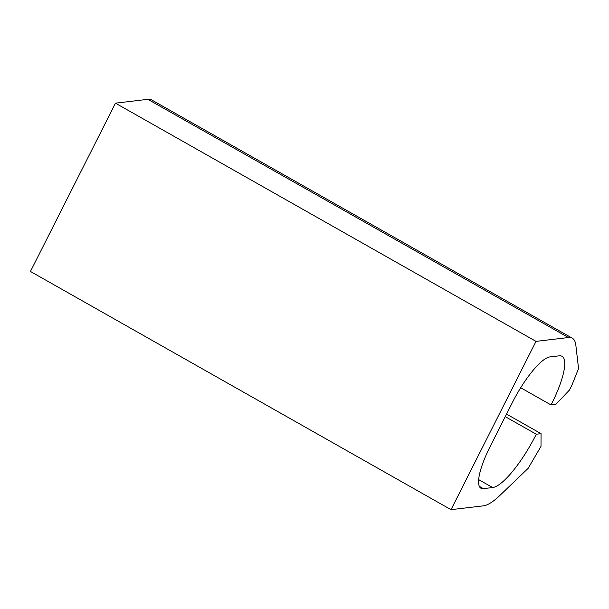 <?xml version="1.0" encoding="UTF-8"?>
<svg xmlns="http://www.w3.org/2000/svg" width="609" height="609" viewBox="0 0 609 609"><rect width="100%" height="100%" fill="white"/><g stroke="black" fill="none" stroke-linecap="round" stroke-linejoin="round"><path stroke-width="0.91" d="M451.01 509.672L30.45 271.462L115.466 103.165L536.019 341.375L451.01 509.672L483.409 505.835A78.394 19.975 -60.5 0 0 500.05 495.292L528.163 468.321L541.005 446.321L541.051 433.661L506.536 414.105M505.249 416.64L536.285 434.225A57.573 14.669 -60.5 0 1 492.651 487.543L483.379 488.639A49.984 12.736 -60.5 0 1 480.92 488.228A49.984 12.736 -60.5 0 1 490.138 446.564L512.314 402.656A49.984 12.736 -60.5 0 1 549.912 356.927L559.184 355.831A57.573 14.669 -60.5 0 1 562.016 356.311A57.573 14.669 -60.5 0 1 551.069 404.955L555.842 404.391L569.392 390.125L571.881 385.208L578.55 368.567L575.848 345.242A78.394 19.975 -60.5 0 0 572.277 338.185A78.394 19.975 -60.5 0 0 568.425 337.538L536.019 341.375M568.425 337.538L147.865 99.328L115.466 103.165M147.865 99.328A78.394 19.975 -60.5 0 1 151.725 99.975L572.277 338.185M551.069 404.955L520.695 387.75M536.285 434.225L541.051 433.661M483.379 488.639L479.306 486.332M492.651 487.543L478.651 479.61"/></g></svg>
